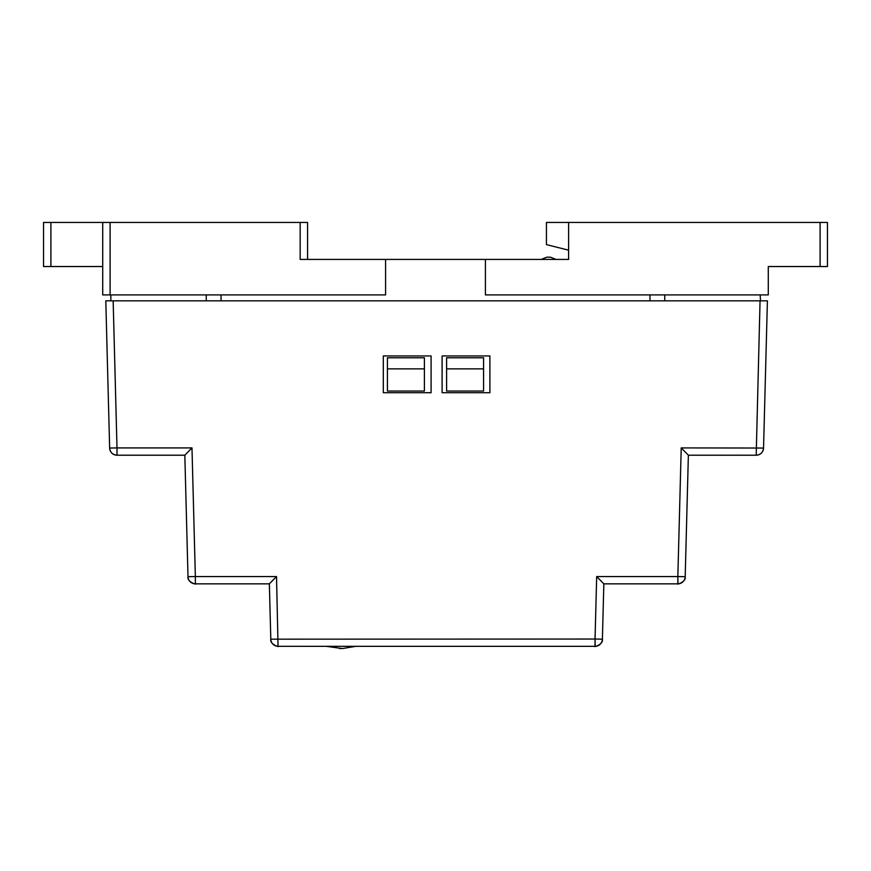 <?xml version="1.0" encoding="UTF-8"?>
<svg xmlns="http://www.w3.org/2000/svg" width="871" height="871" viewBox="0 0 871 871"><rect width="100%" height="100%" fill="white"/><g stroke="black" fill="none" stroke-linecap="round" stroke-linejoin="round"><path stroke-width="1.31" d="M326.342 646.336L355.727 646.336L342.39 648.557L326.342 646.336M688.373 455.206L681.22 447.912L763.551 448.042A7.349 7.349 0 0 1 756.202 455.206L760.056 300.833L767.405 300.833L763.551 448.042A7.349 7.349 0 0 1 756.202 455.206L688.373 455.206L685.194 576.689A7.349 7.349 0 0 1 677.845 583.842L603.843 583.842L602.394 639.172A7.349 7.349 0 0 1 595.045 646.336L278.154 646.336A7.349 7.349 0 0 1 270.805 639.172L269.357 583.842L195.354 583.842A7.349 7.349 0 0 1 188.005 576.689L184.826 455.206L116.997 455.206A7.349 7.349 0 0 1 116.703 455.195M760.056 300.833L105.794 300.833L109.648 448.042L116.997 447.912L116.997 455.206A7.349 7.349 0 0 1 109.648 448.042A7.349 7.349 0 0 0 109.692 448.652M760.503 300.833L760.154 294.91M270.848 639.782A7.349 7.349 0 0 1 270.805 639.172L595.045 639.042L596.679 576.558L677.845 576.558L681.22 447.912M685.194 576.689C686.348 582.329 675.656 584.909 677.965 583.842L677.845 576.558L685.194 576.689A7.349 7.349 0 0 1 677.845 583.842L603.843 583.842L596.679 576.558M383.305 355.956L431.091 355.956L431.091 392.712L383.305 392.712L383.305 355.956M442.109 355.956L489.894 355.956L489.894 392.712L442.109 392.712L442.109 355.956M269.357 583.842L195.354 583.842L195.354 576.558L276.521 576.558L269.357 583.842M188.049 577.288A7.349 7.349 0 0 1 188.005 576.689L195.354 576.558L191.979 447.912L184.826 455.206M602.394 639.172A7.349 7.349 0 0 1 595.045 646.336L595.045 639.042L602.394 639.172C603.538 644.812 592.846 647.393 595.154 646.336L595.045 639.042M307.561 259.416L307.561 222.443L102.713 222.443L102.713 294.91L110.105 294.91L110.105 222.443M556.046 259.416L485.419 259.416L485.419 294.91L768.287 294.91L768.287 266.537L827.45 266.537L827.45 222.443L546.433 222.443L546.433 244.62L568.611 250.173L568.611 259.416L556.046 259.416L550.494 257.195L546.803 257.195L541.25 259.416M485.419 259.416L300.168 259.416L300.168 222.443M385.581 294.91L385.581 259.416L385.581 294.91L110.105 294.91M102.713 266.537L50.899 266.537L50.899 222.443L102.713 222.443M50.899 222.443L43.55 222.443L43.55 266.537L50.899 266.537M387.432 391.046L424.406 391.046L424.406 357.774L387.432 357.774L387.432 391.046M446.594 391.046L483.568 391.046L483.568 357.774L446.594 357.774L446.594 391.046M110.846 300.833L110.846 294.91M664.758 300.833L664.758 294.91L664.758 300.833L649.962 300.833L649.962 294.91M568.611 222.443L568.611 259.416M768.287 294.91L768.287 266.537M206.242 294.91L206.242 300.833L221.038 300.833L221.038 294.91M43.55 266.537L43.55 222.443M424.406 368.869L387.432 368.869M483.568 368.869L446.594 368.869M327.071 646.336L354.998 646.336M113.154 300.833L116.997 447.912L191.979 447.912M276.521 576.558L278.045 646.336C280.353 647.393 269.662 644.812 270.805 639.172L270.805 639.172M677.845 583.842L677.845 576.558M820.101 266.537L820.101 222.443M188.005 576.689L188.005 576.689C186.862 582.329 197.543 584.909 195.235 583.842L195.354 583.842M756.202 455.206C760.568 454.782 763.018 452.397 763.551 448.042M116.997 455.206C112.631 454.782 110.182 452.397 109.648 448.042M341.04 648.557L339.679 648.557L341.04 648.557"/></g></svg>
